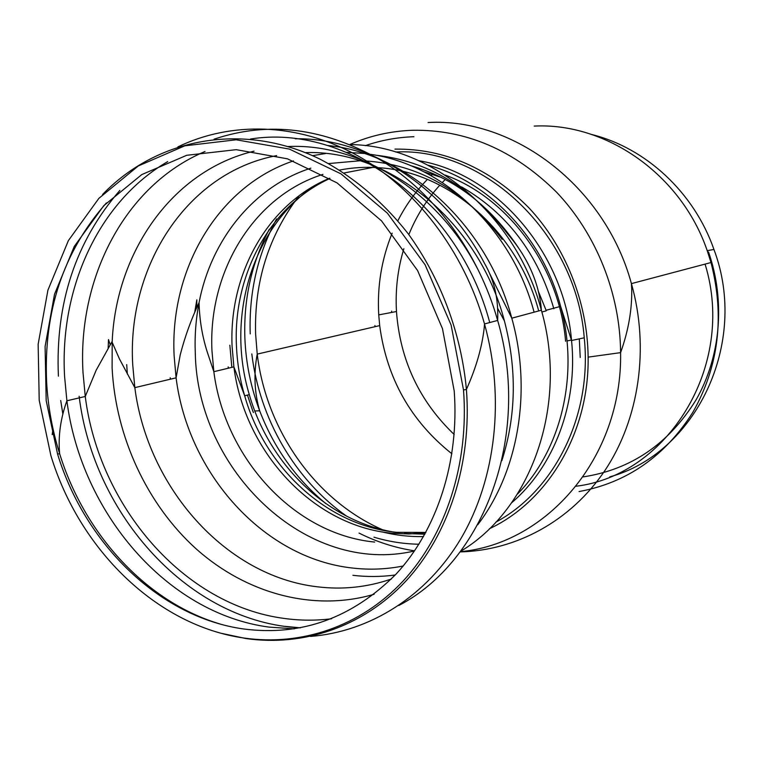 <?xml version="1.0" encoding="UTF-8"?>
<svg xmlns="http://www.w3.org/2000/svg" width="763" height="763" viewBox="0 0 763 763"><rect width="100%" height="100%" fill="white"/><g stroke="black" fill="none" stroke-linecap="round" stroke-linejoin="round"><path stroke-width="1.14" d="M79.352 397.857L79.123 396.226C93.63 515.387 189.577 622.417 300.298 627.844L284.942 626.347M177.913 146.868C230.874 121.336 296.807 122.566 355.93 154.765C414.853 187.24 463.799 250.426 484.515 323.941L497.648 320.431C478.515 252.601 434.786 193.506 381.119 160.373C324.418 127.86 268.729 120.792 214.06 139.181C268.729 120.792 324.418 127.85 381.119 160.373C434.786 193.506 478.515 252.591 497.648 320.431C531.592 436.045 483.685 561.501 398.839 605.469M395.673 151.999C484.057 147.125 576.113 233.364 584.248 337.818C592.431 415.635 554.377 490.743 495.921 522.092M392.544 531.84C326.02 520.232 268.948 463.599 249.301 394.614C225.81 317.093 252.038 227.212 315.52 185.104M419.555 161.012L422.511 161.441M424.896 534.186L404.333 533.49M243.931 629.017C159.572 617.467 85.141 544.067 57.587 454.119L46.19 400.67L45.093 346.526L54.516 294.241L74.269 246.43L103.749 205.705L141.804 174.574L186.735 155.29L236.225 149.672L287.422 158.809L337.017 182.872L381.519 220.86L417.609 270.569L442.473 328.653L454.214 390.98C459.469 461.796 436.903 529.932 396.216 573.948C352.296 618.001 301.528 636.361 243.931 629.017M244.274 638.078C156.425 625.746 79.276 549.122 50.883 455.587L39.209 400.27L38.15 344.247L47.926 290.131L68.374 240.612L98.866 198.361L138.265 165.972L184.818 145.819L236.177 139.791L289.377 149.071L340.994 173.859L387.394 213.182L425.086 264.761L451.133 325.133L463.513 389.969C469.169 463.971 445.602 535.206 403.093 581.063C360.279 626.719 301.166 646.175 244.274 638.078M705.27 264.751C736.228 366.402 667.196 475.32 576.132 486.231M451.915 453.794C410.837 421.138 386.765 378.41 379.688 325.61L378.734 314.89C377.094 286.44 381.567 259.201 392.153 233.163M397.838 220.793C405.649 205.447 415.501 191.647 427.404 179.391M431.143 175.681L433.289 173.668M708.531 251.971C725.689 301.213 720.625 357.094 696.009 399.965C668.646 443.942 631.011 469.588 583.104 476.904M454.166 434.471C419.326 401.1 400.089 360.117 396.474 311.523C395.234 290.045 397.695 269.11 403.856 248.709M408.834 234.623C416.283 216.206 426.612 199.706 439.841 185.142M442.302 182.5L445.296 179.467M447.938 176.911L448.501 176.377M579.308 338.858L580.223 357.466M423.541 536.589C409.512 536.875 395.644 535.302 381.948 531.868M252.791 411.057L247.45 395.081M394.948 149.109C444.629 148.594 489.178 168.06 528.616 207.536C565.335 246.497 587.567 302.081 588.12 357.132C589.255 432.945 547.672 501.558 489.398 528.74M418.954 544.229C403.694 543.962 388.691 541.616 373.956 537.181M534.205 126.086C605.765 122.395 681.073 174.098 707.215 250.665L711.002 262.539C724.86 316.492 718.794 366.44 692.794 412.392C664.811 456.35 626.909 482.741 579.079 491.553M375.062 326.688L374.919 325.486M591.935 134.555C645.784 147.974 694.092 192.39 713.939 249.453C749.543 343.817 695.007 453.775 609.799 476.865M391.715 312.429L391.629 311.113M62.871 414.166L60.706 400.527M58.408 376.169C55.213 303.273 75.69 241.356 119.839 190.416M102.576 194.489C156.119 138.856 241.499 121.04 319.64 158.962C352.64 176.119 382.959 201.575 408.215 233.793C440.547 278.218 461.205 333.278 466.412 389.435C475.969 368.128 481.882 347.804 484.133 328.462L484.515 323.941C505.192 398.353 495.731 478.945 461.357 537.839C426.66 596.609 369.778 631.688 310.522 636.428M108.155 348.081L108.499 339.564L110.168 344.685M295.252 138.78C366.955 137.636 444.171 185.914 484.715 263.731C494.3 280.374 498.611 299.277 497.648 320.431M327.527 145.495L327.489 145.495C407.28 152.829 487.004 224.274 511.792 318.19C532.355 391.514 518.134 471.944 477.762 524.725M127.326 374.07L126.706 364.59M350.408 144.598C431.763 145.237 516.427 215.09 541.377 310.217C568.731 405.353 530.953 509.474 460.575 551.334M395.244 574.997C381.157 576.876 367.051 576.99 352.926 575.321M170.416 379.192L170.216 377.733M194.699 312.439L196.825 299.83L196.711 307.823M375.31 155.147C427.385 160.793 471.639 187.24 508.091 234.47C528.816 258.495 539.527 285.143 541.377 310.217L511.792 318.19L489.188 272.591M410.217 165.495C453.975 177.97 490.008 205.333 518.315 247.584M428.358 165.294C488.606 181.375 542.617 237.446 560.614 306.354C579.527 374.728 561.148 449.989 517.428 494.119M228.347 368.205L228.156 366.86L228.547 368.157M418.954 160.735C495.225 173.296 564.143 251.723 571.554 340.498C578.068 404.018 553.89 466.737 511.611 502.807M231.847 367.356L229.844 345.219M425.859 532.431L396.827 532.336C327.06 525.697 265.038 467.767 244.665 395.797C239.84 379.221 237.093 362.358 236.416 345.2C233.192 274.918 269.73 205.915 329.978 178.437M413.098 166.706L415.845 167.145M445.153 175.08C508.187 197.779 559.269 266.621 565.602 341.252M425.659 532.793L408.834 533.986L391.963 533.232C312.477 525.869 244.522 451.267 233.888 366.869L232.095 346.478C228.719 274.613 267.145 204.207 329.616 178.218M344.151 172.972L372.983 167.412M423.866 171.77L441.262 177.398M461.567 186.897C507.166 213.163 537.925 253.783 553.852 308.757M374.681 542.064C293.86 534.272 224.789 457.905 213.84 371.695L211.971 350.866C208.003 272.677 252.753 196.492 322.949 174.365M339.602 170.054C352.287 167.574 365.248 166.782 378.477 167.707M378.744 167.726C448.148 171.551 517.705 231.38 538.707 310.942M414.547 550.943C306.468 576.265 197.274 470.275 195.29 353.126C194.594 336.016 195.853 319.182 199.076 302.625C210.969 240.164 253.268 186.668 310.865 168.165M328.538 163.578L360.022 160.764M364.933 160.917C418.744 164.293 464.486 190.445 502.13 239.372M403.198 565.993C386.469 569.322 369.645 570.009 352.716 568.063C263.473 558.526 187.975 473.27 176.091 377.838L174.136 355.997C169.548 270.369 217.159 186.487 293.469 160.898M312.601 155.662L325.543 153.535M346.755 152.352L364.056 153.449M370.732 154.355C442.702 164.522 512.059 229.053 534.09 312.181M391.324 579.041C367.156 587.3 342.492 589.885 317.322 586.795C225.247 576.199 147.45 487.032 134.832 387.642L132.733 364.895C126.82 267.346 186.325 172.562 276.635 155.633M305.458 152.619C388.882 149.348 478.649 221.241 504.419 320.927C517.037 369.34 516.189 415.902 501.873 460.623M374.118 594.282C312.992 612.184 245.963 593.242 196.329 549.026C146.839 504.391 115.69 436.703 112.113 368.1L112.19 341.347C116.224 252.028 172.352 170.531 254.089 151.16M288.147 146.515C359.268 143.196 437.008 190.502 477.209 268.147M331.6 618.755C315.968 620.71 300.326 620.624 284.675 618.497C183.597 605.507 99.047 506.174 85.256 396.474L83.014 372.602C77.416 278.333 124.693 185.247 205.028 151.484M250.531 139.038C345.887 123.387 458.134 203.33 489.741 322.539M294.28 628.865L268.948 627.091C166.601 613.528 81.05 512.335 66.896 400.785L64.588 376.502C59.466 288.872 98.189 201.976 167.717 161.594M220.488 624.124C146.401 602.36 84.559 534.386 59.619 453.661C52.304 430.256 47.964 406.393 46.619 382.063C43.491 311.285 63.415 251.571 106.4 202.929M463.513 389.969L466.412 389.435C472.078 463.761 448.367 535.302 405.63 581.339C362.587 627.176 303.188 646.69 246.048 638.564L221.442 633.347M394.109 534.424L390.551 533.079M382.282 529.636C315.071 500.089 266.211 429.731 257.226 354.108L255.624 334.118C254.127 281.795 268.633 235.662 299.163 195.7M325.849 503.628C295.996 478.897 273.936 447.957 259.668 410.79C250.789 387.222 245.858 362.902 244.866 337.828C243.559 298.838 251.704 262.634 269.31 229.215M365.258 145.685C380.842 140.287 397.046 137.302 413.88 136.72M350.017 144.436C369.645 135.833 390.437 131.112 412.392 130.273C465.878 129.357 513.928 149.987 556.532 192.162C596.189 233.831 620.166 293.526 620.596 352.64C622.436 457.428 546.737 543.914 460.318 551.668M414.605 550.848C395.272 547.882 376.75 541.959 359.02 533.079M253.402 412.525L252.849 411.057M428.062 122.528C513.423 117.483 605.021 186.077 631.421 283.617C649.704 348.329 639.07 419.192 605.069 470.285C570.8 521.272 515.864 550.562 460.146 551.897M346.831 516.293C294.88 479.917 259.525 418.582 251.809 353.937M250.216 333.917C248.852 292.62 257.636 254.289 276.587 218.924M584.248 337.818L571.554 340.498L560.614 306.354L546.089 310.293L538.211 290.989M566.985 340.966L571.439 340.031M112.142 342.234L119.429 358.887L134.832 387.642L176.091 377.838L180.221 354.89C184.865 336.845 191.141 319.43 199.076 302.625C199.467 319.535 202.166 335.911 207.164 351.743L213.84 371.695L233.888 366.869L244.665 395.797L249.301 394.614M541.873 312.019L546.232 310.837M497.667 308.376L504.419 320.927M57.587 454.119L59.619 453.661C58.064 436.331 60.487 418.706 66.896 400.785L85.256 396.474L96.167 370.227L112.19 341.347M52.199 434.595L52.99 428.787M396.474 311.523L378.734 314.89M254.804 410.98L259.668 410.79C254.384 392.554 253.564 373.66 257.226 354.108L379.688 325.61M588.12 357.132L620.596 352.64C628.512 330.455 632.212 309.025 631.697 288.366L631.421 283.617L711.002 262.539M713.939 249.453L707.215 250.665"/></g></svg>
